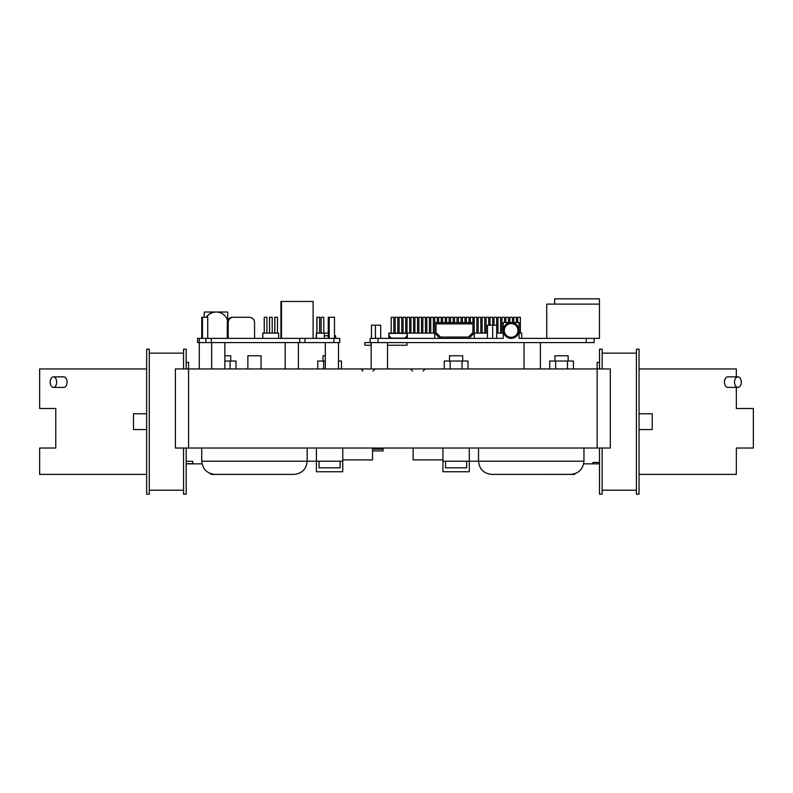 <?xml version="1.0" encoding="UTF-8"?>
<svg xmlns="http://www.w3.org/2000/svg" width="793" height="793" viewBox="0 0 793 793"><rect width="100%" height="100%" fill="white"/><g stroke="black" fill="none" stroke-linecap="round" stroke-linejoin="round"><path stroke-width="1.19" d="M285.212 368.953L285.212 342.596L298.396 342.596L298.396 368.953M211.672 368.953L211.672 342.596L224.855 342.596L224.855 368.953M610.323 448.035L597.139 448.035L597.139 368.953L610.323 368.953L610.323 448.035M188.565 448.035L175.382 448.035L175.382 368.953L188.565 368.953L188.565 448.035L597.139 448.035M186.186 362.361L188.565 362.361L188.565 368.953L597.139 368.953L597.139 362.361L599.508 362.361M146.655 429.578L133.472 429.578L133.472 413.768L146.655 413.768M188.823 461.308L192.778 461.308L192.778 463.727L186.186 463.727M342.764 459.89L372.551 459.89L372.551 448.035M192.778 461.308L186.186 461.308M383.098 448.035L383.098 450.939L372.551 450.939M383.098 449.165L372.551 449.165M413.143 448.035L413.143 459.89L442.93 459.89M639.049 413.768L652.233 413.768L652.233 429.578L639.049 429.578M583.698 463.846L599.508 463.846M592.926 462.428L592.926 463.846L592.926 462.428L599.508 462.428M307.178 448.035L307.178 461.209C306.346 469.159 301.955 473.56 294.005 474.392L214.923 474.392C206.973 473.56 202.582 469.159 201.739 461.209C202.582 469.159 206.973 473.56 214.923 474.392M201.739 448.035L201.739 461.209L307.178 461.209C306.346 469.159 301.955 473.56 294.005 474.392M583.955 448.035L583.955 461.209C583.123 469.159 578.731 473.56 570.782 474.392L491.7 474.392C483.75 473.56 479.359 469.159 478.516 461.209C479.359 469.159 483.75 473.56 491.7 474.392M478.516 448.035L478.516 461.209L583.955 461.209C583.123 469.159 578.731 473.56 570.782 474.392M478.516 461.209L442.93 461.209L442.93 471.756L469.297 471.756L469.297 448.035M442.93 461.209L442.93 448.035M316.407 448.035L316.407 471.756L342.764 471.756L342.764 461.209L307.178 461.209M342.764 448.035L342.764 461.209M548.369 474.422L574.737 474.422L574.737 473.788M210.968 473.788L210.968 474.422L237.325 474.422M466.661 461.209L466.661 467.801L445.567 467.801L445.567 461.209M462.706 361.043L462.706 355.77L449.522 355.77L449.522 361.043M568.145 361.043L568.145 355.77L554.961 355.77L554.961 361.043M340.128 461.209L340.128 467.801L319.044 467.801L319.044 461.209M325.308 355.77L322.999 355.77L322.999 361.043M230.743 361.043L230.743 355.77L224.855 355.77M261.056 368.953L261.056 355.77L247.872 355.77L247.872 368.953M504.289 330.473A6.85 6.85 0 0 0 511.138 337.322A6.85 6.85 0 0 0 517.998 330.473A6.85 6.85 0 0 0 511.138 323.613A6.85 6.85 0 0 0 504.289 330.473M519.048 333.11L521.685 333.11L521.685 338.373L519.048 338.373L519.048 330.473A7.91 7.91 0 0 1 511.138 338.373A7.91 7.91 0 0 1 503.238 330.473L503.238 322.563L519.048 322.563L519.048 330.473A7.91 7.91 0 0 0 511.138 322.563A7.91 7.91 0 0 0 503.238 330.473L503.238 338.373L497.241 338.373M391.207 333.11L391.207 317.289L393.843 317.289L393.843 333.11M517.73 322.563L517.73 317.289L520.367 317.289L520.367 333.11M513.775 322.563L513.775 317.289L516.412 317.289L516.412 322.563M509.82 322.563L509.82 317.289L512.456 317.289L512.456 322.563M505.865 322.563L505.865 317.289L508.501 317.289L508.501 322.563M501.919 333.11L501.919 317.289L504.556 317.289L504.556 322.563M497.964 333.11L497.964 317.289L500.601 317.289L500.601 333.11M494.009 325.199L494.009 317.289L496.646 317.289L496.646 338.373M490.054 325.199L490.054 317.289L492.691 317.289L492.691 338.373M486.099 333.11L486.099 317.289L488.736 317.289L488.736 325.199M482.144 333.11L482.144 317.289L484.781 317.289L484.781 333.11M478.189 333.11L478.189 317.289L480.826 317.289L480.826 333.11M437.33 322.563L437.33 317.289L434.703 317.289L434.703 322.563L474.234 322.563L474.234 317.289L476.871 317.289L476.871 333.11M470.279 322.563L470.279 317.289L472.915 317.289L472.915 322.563M466.334 322.563L466.334 317.289L468.97 317.289L468.97 322.563M462.378 322.563L462.378 317.289L465.015 317.289L465.015 322.563M458.423 322.563L458.423 317.289L461.06 317.289L461.06 322.563M454.468 322.563L454.468 317.289L457.105 317.289L457.105 322.563M450.513 322.563L450.513 317.289L453.15 317.289L453.15 322.563M446.558 322.563L446.558 317.289L449.195 317.289L449.195 322.563M442.603 322.563L442.603 317.289L445.24 317.289L445.24 322.563M438.648 322.563L438.648 317.289L441.285 317.289L441.285 322.563M430.748 333.11L430.748 317.289L433.384 317.289L433.384 333.11M426.793 333.11L426.793 317.289L429.429 317.289L429.429 333.11M422.838 333.11L422.838 317.289L425.474 317.289L425.474 333.11M418.882 333.11L418.882 317.289L421.519 317.289L421.519 333.11M414.927 333.11L414.927 317.289L417.564 317.289L417.564 333.11M410.972 333.11L410.972 317.289L413.609 317.289L413.609 333.11M407.017 333.11L407.017 317.289L409.654 317.289L409.654 333.11M403.062 333.11L403.062 317.289L405.699 317.289L405.699 333.11M399.117 333.11L399.117 317.289L401.744 317.289L401.744 333.11M395.162 333.11L395.162 317.289L397.799 317.289L397.799 333.11M407.017 333.367L407.017 335.974L404.876 338.115L391.236 338.115L389.095 335.974L389.095 333.367L407.017 333.367M413.738 338.373L407.285 338.373L407.285 333.11L388.828 333.11L388.828 336.083L391.127 338.373L503.238 338.373M407.285 336.083L404.985 338.373M388.828 336.083L388.828 338.373M419.646 338.373L421.063 338.373M428.161 338.373L429.469 338.373M433.365 338.373L434.703 338.373L434.703 333.11L439.966 338.373M474.234 322.563L474.234 338.373L477.485 338.373M483.165 338.373L485.058 338.373M485.881 338.373L487.417 338.373L487.417 325.199L496.646 325.199M519.048 338.373L599.449 338.373L599.449 298.832L554.634 298.832L554.634 304.106M378.023 338.373L378.023 342.596L370.113 342.596L370.113 338.373L391.127 338.373M378.023 342.596L594.175 342.596L594.175 338.373M434.703 322.563L434.703 333.11L407.285 333.11M436.011 323.881L436.011 332.554L440.511 337.055L468.415 337.055L472.915 332.554L472.915 323.881L436.011 323.881M487.417 333.11L474.234 333.11L468.97 338.373M496.646 333.11L503.238 333.11M599.449 304.106L546.724 304.106L546.724 338.373M380.699 338.373L380.699 325.199L371.471 325.199L371.471 338.373M375.426 325.199L375.426 338.373M387.509 345.233L407.017 345.233L407.017 342.596M370.113 342.596L364.849 342.596L364.849 345.233L371.174 345.233M316.288 338.373L316.288 333.11L328.262 333.11M321.056 333.11L321.056 317.289L323.802 317.289L323.802 333.11M316.843 333.11L316.843 317.289L319.579 317.289L319.579 333.11M264.247 317.289L264.247 333.11L264.287 317.289L266.924 317.289L266.924 333.11M269.521 333.11L269.521 317.289L272.197 317.289L272.197 333.11M274.784 333.11L274.784 317.289L277.471 317.289L277.471 333.11M324.357 335.736L328.262 335.736M334.477 335.736L335.637 335.736L335.637 338.373M205.873 338.373L197.546 338.373L197.546 342.596L211.305 342.596L211.305 338.373L205.873 338.373L205.873 342.596M304.988 338.373L304.988 342.596L339.721 342.596L339.721 338.373L211.305 338.373M262.751 338.373L262.751 333.11L278.64 333.11L278.64 338.373M227.601 320.769A11.726 11.726 90 0 0 206.467 317.289M227.72 320.461L227.72 312.016L204.267 312.016L204.267 317.289M204.158 317.289L204.267 312.016M333.922 338.373L333.922 342.596M199.291 338.373L199.281 368.953M299.675 338.373L299.675 342.596L211.305 342.596M299.675 342.596L304.988 342.596M281.475 338.373L281.475 301.469L280.94 301.469L280.94 338.373M281.475 301.469L313.106 301.469L313.106 338.373M201.749 338.373L201.749 317.289L207.726 317.289L207.726 338.373M202.136 317.289L202.136 338.373M202.453 317.289L202.453 338.373M202.066 317.289L202.066 338.373M328.262 338.373L328.262 317.289L334.477 317.289L334.477 338.373M329.204 317.289L329.204 338.373M328.758 317.289L328.758 338.373M328.699 317.289L328.699 338.373M216.261 312.016L215.993 312.016A11.726 11.726 90 0 0 206.2 317.289M233.479 317.289A5.273 5.273 90 0 0 228.206 322.563L227.294 322.563A5.273 5.273 -90 0 1 232.557 317.289L249.289 317.289A5.273 5.273 90 0 1 254.563 322.563L254.563 338.373M228.206 322.563L228.206 338.373M227.294 322.563L227.294 338.373M262.83 333.11L262.83 338.373M324.357 333.11L324.357 338.373M316.447 333.11L316.447 338.373M274.834 317.289L274.834 333.11M269.561 317.289L269.561 333.11M316.893 317.289L316.893 333.11M316.942 317.289L316.942 333.11M321.106 317.289L321.106 333.11M321.165 317.289L321.165 333.11M444.249 368.953L444.249 361.043L467.979 361.043L467.979 368.953M450.186 361.043L450.186 368.953M462.041 361.043L462.041 368.953M549.688 368.953L549.688 361.043L573.418 361.043L573.418 368.953M555.625 361.043L555.625 368.953M567.481 361.043L567.481 368.953M317.725 368.953L317.725 361.043L325.308 361.043M338.492 361.043L341.446 361.043L341.446 368.953M323.653 361.043L323.653 368.953M224.855 361.043L236.007 361.043L236.007 368.953M230.079 361.043L230.079 368.953M186.186 368.953L186.186 349.188L183.55 349.188L183.55 368.953M146.655 349.188L146.655 494.168L149.282 494.168L149.282 349.188L146.655 349.188M183.55 448.035L183.55 494.168L186.186 494.168L186.186 448.035M636.412 466.125L636.412 494.168L639.049 494.168L639.049 349.188L636.412 349.188L636.412 466.125M599.508 448.035L599.508 494.168L602.145 494.168L602.145 448.035M602.145 368.953L602.145 349.188L599.508 349.188L599.508 368.953M53.418 376.863A5.273 3.222 -90 0 0 50.197 382.137A5.273 3.222 -90 0 0 53.418 387.41L63.846 387.41A5.273 3.222 -90 0 0 67.068 382.137A5.273 3.222 -90 0 0 63.846 376.863L53.418 376.863A5.273 3.222 -90 0 1 56.65 382.137A5.273 3.222 -90 0 1 53.418 387.41M146.655 368.953L39.65 368.953L39.65 408.494L55.778 408.494L55.778 448.035L39.65 448.035L39.65 474.392L146.655 474.392M737.906 387.41A5.273 3.4 90 0 0 741.306 382.137A5.273 3.4 90 0 0 737.906 376.863L727.835 376.863A5.273 3.4 90 0 0 724.435 382.137A5.273 3.4 90 0 0 727.835 387.41L737.906 387.41A5.273 3.4 90 0 1 734.496 382.137A5.273 3.4 90 0 1 737.906 376.863M639.049 474.392L736.34 474.392L736.34 448.035L753.35 448.035L753.35 408.494L736.34 408.494L736.34 387.41M736.34 376.863L736.34 368.953L639.049 368.953M586.265 338.373L586.265 342.596M423.165 371.065L425.276 368.953M373.077 371.065L375.188 368.953M338.492 342.596L338.492 368.953M540.4 342.596L540.4 368.953M387.509 342.596L387.509 368.953M371.174 342.596L371.174 368.953M524.054 342.596L524.054 368.953M325.308 342.596L325.308 368.953M362.54 371.065C363.125 370.658 362.421 369.954 360.428 368.953M412.618 371.065L410.516 368.953M202.007 463.846L186.186 463.846M188.823 461.467L187.941 461.308M183.55 353.143L149.282 353.143M183.55 490.213L149.282 490.213M636.412 490.213L602.145 490.213M636.412 353.143L602.145 353.143"/></g></svg>
